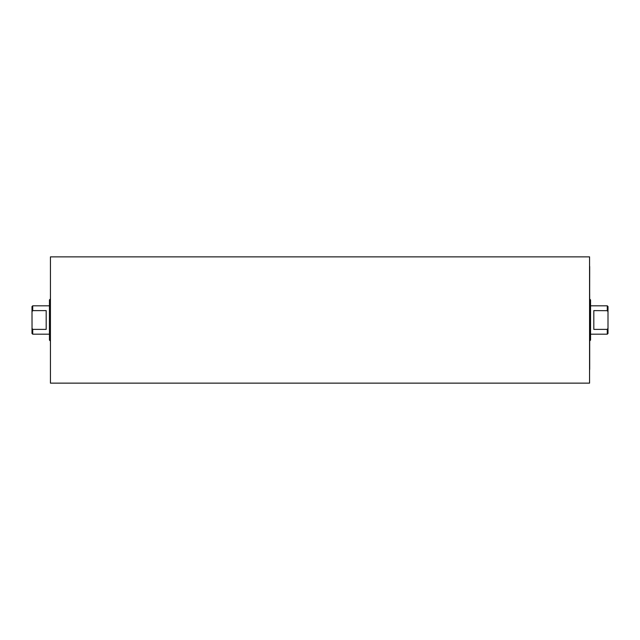 <?xml version="1.0" encoding="UTF-8"?>
<svg xmlns="http://www.w3.org/2000/svg" width="640" height="640" viewBox="0 0 640 640"><rect width="100%" height="100%" fill="white"/><g stroke="black" fill="none" stroke-linecap="round" stroke-linejoin="round"><path stroke-width="0.96" d="M589.56 256.864L589.56 383.136L50.44 383.136L50.44 256.864L589.56 256.864M32 333.48L32 328.272L32.712 329.384L32.712 334.184L32 333.48M607.288 334.184L607.288 329.384L608 328.272L608 333.48L607.288 334.184L590.56 334.184M49.44 334.184L32.712 334.184M608 328.272L608 306.52L607.288 305.816L590.56 305.816L590.56 299.928L589.688 299.056L589.56 265.216M49.44 305.816L32.712 305.816L32.712 310.616L32 311.728L32 306.52L32.712 305.816M608 311.728L607.288 310.616L607.288 305.816M607.296 329.376L593.816 329.384L593.816 310.616L607.336 310.68M32.704 310.624L46.184 310.616L46.184 329.384L32.704 329.376M32.048 328.352L32 311.728M50.312 299.056L49.44 299.928L49.44 340.072L50.312 340.944M589.688 369.496L589.688 340.944L590.56 340.072L590.56 305.8M50.44 265.216L50.44 374.784M589.56 374.784L589.688 266.44"/></g></svg>

